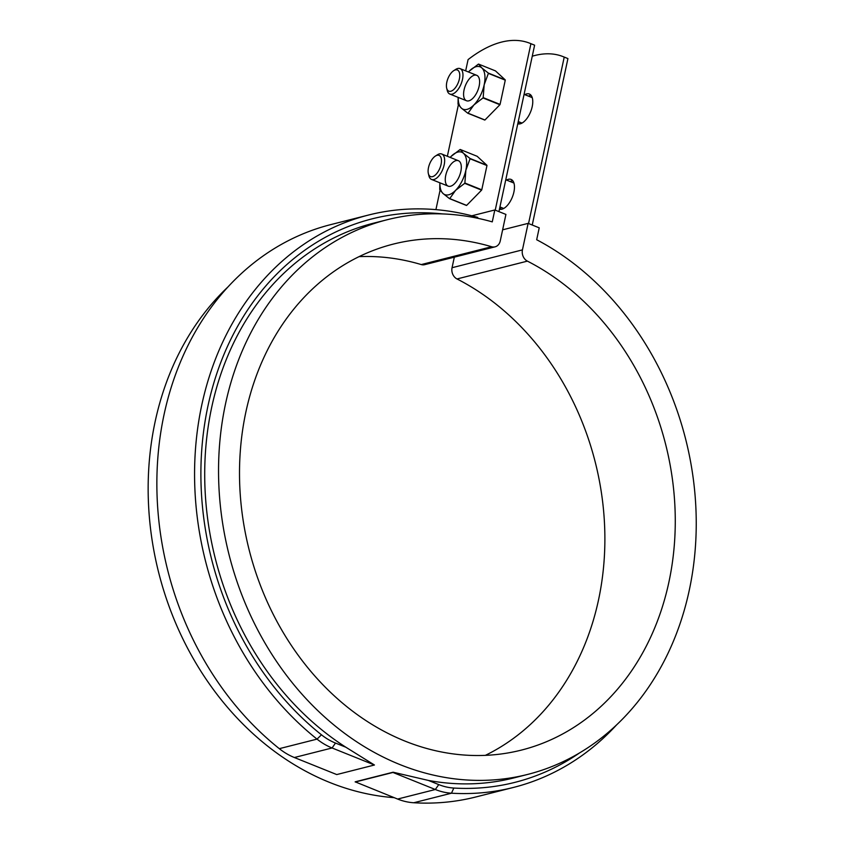 <?xml version="1.0" encoding="UTF-8"?>
<svg xmlns="http://www.w3.org/2000/svg" width="845" height="845" viewBox="0 0 845 845"><rect width="100%" height="100%" fill="white"/><g stroke="black" fill="none" stroke-linecap="round" stroke-linejoin="round"><path stroke-width="1.27" d="M528.547 223.534L564.228 57.101A164.395 80.022 -68.1 0 0 563.256 56.689A164.395 80.022 -68.1 0 0 532.255 56.214M499.458 209.201A15.981 7.785 -68.1 0 0 501.898 209.211A15.981 7.785 -68.1 0 0 513.232 194.603A15.981 7.785 -68.1 0 0 511.067 179.436A15.981 7.785 -68.1 0 0 506.504 180.059M517.763 123.803A15.981 7.785 -68.1 0 0 520.214 123.814A15.981 7.785 -68.1 0 0 531.537 109.206A15.981 7.785 -68.1 0 0 529.382 94.038A15.981 7.785 -68.1 0 0 524.808 94.661M529.942 43.296L533.639 44.774A164.395 80.022 111.9 0 1 534.621 45.186L530.913 43.697A164.395 80.022 -68.1 0 0 529.942 43.296A164.395 80.022 -68.1 0 0 468.077 59.615L465.658 70.874M534.621 45.186L498.941 211.63M458.391 104.78L447.354 156.272M440.087 190.178L435.914 209.644M563.256 56.689L566.953 58.178A164.395 80.022 111.9 0 1 567.924 58.59L564.228 57.101M495.233 210.141L530.913 43.697M567.924 58.59L532.244 225.023M510.2 181.548A15.981 7.785 111.9 0 1 512.725 180.682M501.191 209.338A15.981 7.785 111.9 0 1 499.976 206.972M528.505 96.15A15.981 7.785 111.9 0 1 531.03 95.274M519.495 123.94A15.981 7.785 111.9 0 1 518.281 121.574M616.512 724.978A295.232 243.011 -104.2 0 1 513.549 787.413A295.232 243.011 -104.2 0 1 451.473 793.202A68.498 56.383 -104.2 0 1 435.323 789.505L438.756 784.593L428.394 780.431A286.096 235.501 75.8 0 0 513.823 777.928L527.65 774.421A286.096 235.501 -104.2 0 1 229.101 554.922A286.096 235.501 -104.2 0 1 387.126 219.753A286.096 235.501 -104.2 0 1 492.265 221.876L494.821 209.972L505.923 214.429L500.24 240.962A9.137 7.52 -104.2 0 1 495.075 246.835A9.137 7.52 -104.2 0 1 491.632 246.74A260.978 214.82 -104.2 0 0 393.295 244.099A260.978 214.82 -104.2 0 0 249.138 549.841A260.978 214.82 -104.2 0 0 521.481 750.075A260.978 214.82 -104.2 0 0 675.25 524.745A260.978 214.82 -104.2 0 0 527.396 261.126A9.137 7.52 -104.2 0 1 522.442 249.888L528.125 223.365L539.226 227.833L536.681 239.737A286.096 235.501 -104.2 0 1 696.195 529.002A286.096 235.501 -104.2 0 1 527.65 774.421M428.394 780.431L393.126 772.214L355.164 781.826L397.625 799.053A68.498 56.383 75.8 0 0 413.775 802.75A295.232 243.011 75.8 0 0 475.851 796.972L513.549 787.413M368.547 215.031L330.839 224.59A295.232 243.011 75.8 0 0 158.469 450.596A295.232 243.011 75.8 0 0 279.315 748.67A68.498 56.383 75.8 0 0 294.366 757.521L332.074 747.973L374.441 765.01L345.869 747.234L335.497 743.061L332.074 747.973A68.498 56.383 -104.2 0 1 317.023 739.121A295.232 243.011 -104.2 0 1 196.177 441.048A295.232 243.011 -104.2 0 1 368.547 215.031A295.232 243.011 -104.2 0 1 477.763 217.429M454.325 257.155L452.054 267.717A9.137 7.52 -104.2 0 0 457.008 278.956A260.978 214.82 -104.2 0 1 604.344 520.689A260.978 214.82 -104.2 0 1 485.368 755.356M359.019 256.648A260.978 214.82 -104.2 0 1 421.254 264.569L491.632 246.74M294.366 757.521L336.743 774.569L374.441 765.01M502.617 229.829L528.125 223.365M394.14 797.659A286.096 235.501 -104.2 0 1 165.145 594.986A286.096 235.501 -104.2 0 1 227.875 287.025M495.075 246.835L424.697 264.665A9.137 7.52 -104.2 0 1 421.254 264.569M355.249 782.016L392.946 772.457L435.323 789.505L397.625 799.053M438.756 784.593A63.935 52.622 75.8 0 0 453.828 788.047A290.669 239.262 75.8 0 0 579.406 753.022M442.833 213.933A290.669 239.262 75.8 0 0 209.18 400.509A290.669 239.262 75.8 0 0 321.459 734.801A63.935 52.622 75.8 0 0 335.497 743.061M387.126 219.753L373.3 223.249A286.096 235.501 75.8 0 0 205.155 457.029A286.096 235.501 75.8 0 0 345.869 747.234M471.795 215.802L494.821 209.972M503.715 208.472A13.7 6.665 111.9 0 1 503.694 208.462L499.944 206.951M513.918 183.048A13.7 6.665 111.9 0 1 513.94 183.048L505.764 179.763M435.45 156.029L437.435 154.783A13.7 6.665 111.9 0 1 441.745 154.012A13.7 6.665 111.9 0 1 444.174 164.817A13.7 6.665 111.9 0 1 431.52 179.436A13.7 6.665 111.9 0 1 428.943 175.897L428.373 173.626A11.418 5.556 -68.1 0 0 435.851 174.524A11.418 5.556 -68.1 0 0 441.47 160.55A11.418 5.556 -68.1 0 0 435.45 156.029A11.418 5.556 -68.1 0 0 428.499 167.574A11.418 5.556 -68.1 0 0 428.373 173.626M522.02 123.074A13.7 6.665 111.9 0 1 521.999 123.064L518.249 121.553M532.223 97.65A13.7 6.665 111.9 0 1 532.244 97.65L524.08 94.365M453.765 70.631L455.74 69.385A13.7 6.665 111.9 0 1 460.06 68.614A13.7 6.665 111.9 0 1 462.49 79.419A13.7 6.665 111.9 0 1 449.836 94.038A13.7 6.665 111.9 0 1 447.248 90.499L446.688 88.218A11.418 5.556 -68.1 0 0 454.156 89.126A11.418 5.556 -68.1 0 0 459.775 75.152A11.418 5.556 -68.1 0 0 453.765 70.631A11.418 5.556 -68.1 0 0 446.815 82.176A11.418 5.556 -68.1 0 0 446.688 88.218M460.261 149.491A26.258 12.781 111.9 0 0 460.06 149.544L450.976 156.526A22.836 11.112 111.9 0 1 463.535 153.346L460.261 149.491L477.161 156.293L486.931 165.282A26.258 12.781 -68.1 0 1 486.963 165.557L481.766 189.808L464.866 183.006A26.258 12.781 111.9 0 1 464.697 183.333L455.613 190.326A22.836 11.112 111.9 0 1 443.044 193.505L449.529 198.649L466.429 205.441A26.258 12.781 -68.1 0 0 466.641 205.398L449.73 198.596A26.258 12.781 111.9 0 1 449.529 198.649M464.866 183.006L465.859 170.236A22.836 11.112 111.9 0 1 455.613 190.326L449.73 198.596M439.854 182.784L439.727 189.375A26.258 12.781 111.9 0 0 439.77 189.65L443.044 193.505A22.836 11.112 111.9 0 1 439.928 182.816M466.641 205.398L481.597 190.136A26.258 12.781 -68.1 0 0 481.766 189.808M486.931 165.282L470.021 158.48A26.258 12.781 111.9 0 1 470.063 158.765L486.963 165.557M481.597 190.136L464.697 183.333M450.153 157.392A22.836 11.112 111.9 0 1 450.976 156.526M470.021 158.48L463.535 153.346A22.836 11.112 111.9 0 1 465.859 170.236L470.063 158.765M445.748 175.337A13.7 6.665 111.9 0 1 453.533 161.86A13.7 6.665 111.9 0 1 460.979 164.257A13.7 6.665 111.9 0 1 452.497 185.361A13.7 6.665 111.9 0 1 450.543 186.238A13.7 6.665 111.9 0 1 445.748 175.337M483.171 97.608A26.258 12.781 111.9 0 1 483.002 97.935L473.918 104.928A22.836 11.112 111.9 0 1 461.349 108.107L467.834 113.251A26.258 12.781 111.9 0 0 468.045 113.198L473.918 104.928A22.836 11.112 111.9 0 0 484.164 84.838L488.368 73.367A26.258 12.781 111.9 0 0 488.336 73.082L481.851 67.949L478.566 64.093A26.258 12.781 111.9 0 0 478.365 64.146L469.281 71.128A22.836 11.112 111.9 0 1 481.851 67.949A22.836 11.112 111.9 0 1 484.164 84.838L483.171 97.608L500.071 104.41L505.268 80.159A26.258 12.781 -68.1 0 0 505.236 79.884L488.336 73.082M458.243 97.418A22.836 11.112 111.9 0 0 461.349 108.107L458.074 104.252A26.258 12.781 111.9 0 1 458.032 103.977L458.159 97.386M500.071 104.41A26.258 12.781 -68.1 0 1 499.902 104.738L484.945 119.99A26.258 12.781 -68.1 0 1 484.734 120.043L467.834 113.251M478.566 64.093L495.476 70.895L505.236 79.884M505.268 80.159L488.368 73.367M484.945 119.99L468.045 113.198M499.902 104.738L483.002 97.935M468.468 71.994A22.836 11.112 111.9 0 1 469.281 71.128M464.063 89.94A13.7 6.665 111.9 0 1 471.837 76.462A13.7 6.665 111.9 0 1 479.295 78.86A13.7 6.665 111.9 0 1 470.802 99.963A13.7 6.665 111.9 0 1 468.859 100.84A13.7 6.665 111.9 0 1 464.063 89.94M413.775 802.75L451.473 793.202L453.828 788.047M457.008 278.956L527.396 261.126M452.054 267.717L522.442 249.888M279.315 748.67L317.023 739.121L321.459 734.801M458.402 160.719L441.745 154.012M448.177 186.132L431.52 179.436M476.717 75.311L460.06 68.614M466.482 100.735L449.836 94.038"/></g></svg>
